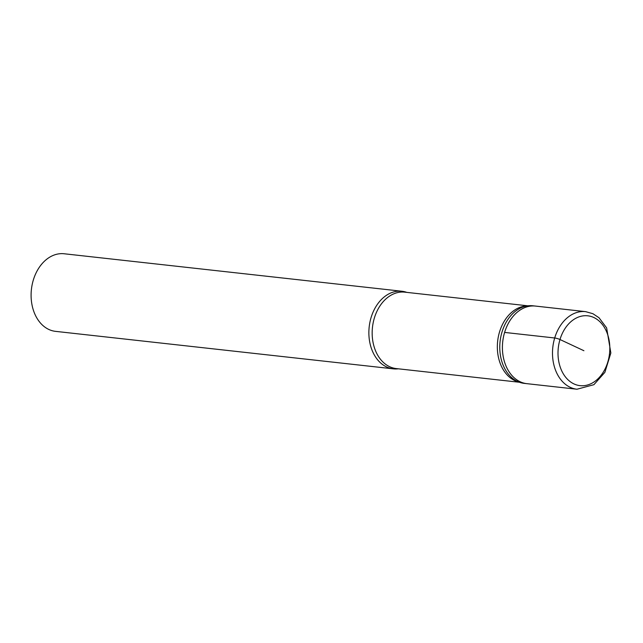 <?xml version="1.0" encoding="UTF-8"?>
<svg xmlns="http://www.w3.org/2000/svg" width="643" height="643" viewBox="0 0 643 643"><rect width="100%" height="100%" fill="white"/><g stroke="black" fill="none" stroke-linecap="round" stroke-linejoin="round"><path stroke-width="0.96" d="M576.972 389.232L526.89 383.67A39.038 28.638 -83.7 0 1 502.73 341.714A39.038 28.638 -83.7 0 1 535.498 306.076L532.862 305.787A39.038 28.638 -83.7 0 0 523.997 306.663A39.038 28.638 -83.7 0 0 500.093 341.425A39.038 28.638 -83.7 0 0 515.79 380.576A39.038 28.638 -83.7 0 0 517.494 381.46A39.038 28.638 -83.7 0 0 524.254 383.381L526.89 383.67A39.038 28.638 -83.7 0 1 502.73 341.714A39.038 28.638 -83.7 0 1 535.498 306.076L585.58 311.638L592.894 313.704L598.995 317.73L606.63 327.89L610.85 352.991L604.902 372.313L593.907 384.683L576.972 389.232A39.038 28.638 -83.7 0 1 570.212 387.311A39.038 28.638 -83.7 0 1 553.551 342.566A39.038 28.638 -83.7 0 1 585.58 311.638M398.322 368.817A39.038 28.638 -83.7 0 1 393.347 368.849A39.038 28.638 -83.7 0 1 386.588 366.936A39.038 28.638 -83.7 0 1 369.926 322.191A39.038 28.638 -83.7 0 1 401.963 291.255A39.038 28.638 -83.7 0 1 406.81 292.388M401.963 291.255L64.187 253.768A39.038 28.638 96.3 0 0 32.15 284.704A39.038 28.638 96.3 0 0 48.812 329.449A39.038 28.638 96.3 0 0 55.571 331.362L393.347 368.849M583.916 350.724L559.989 339.52A3.906 0.643 -163.3 0 0 554.7 337.985L504.61 332.423M518.692 381.982A38.451 28.212 -83.7 0 1 514.802 380.592A38.451 28.212 -83.7 0 1 498.036 338.395A38.451 28.212 -83.7 0 1 527.131 305.931M527.887 305.819L404.752 292.155A38.451 28.212 96.3 0 0 373.205 322.625A38.451 28.212 96.3 0 0 389.618 366.695A38.451 28.212 96.3 0 0 396.273 368.584L519.407 382.255M573.958 383.919A35.132 25.776 96.3 0 0 607.836 361.929A35.132 25.776 96.3 0 0 593.867 317.538A35.132 25.776 96.3 0 0 559.989 339.52A35.132 25.776 96.3 0 0 573.958 383.919"/></g></svg>
